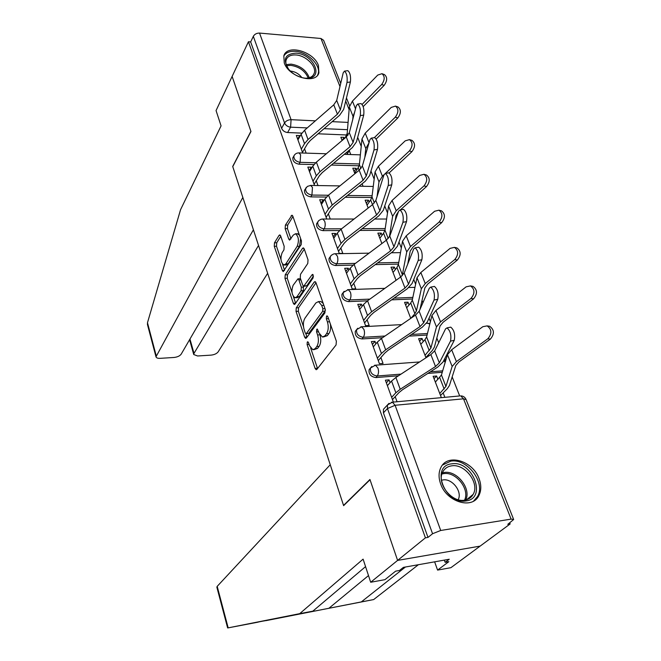 <?xml version="1.0" encoding="UTF-8"?>
<svg xmlns="http://www.w3.org/2000/svg" width="661" height="661" viewBox="0 0 661 661"><rect width="100%" height="100%" fill="white"/><g stroke="black" fill="none" stroke-linecap="round" stroke-linejoin="round"><path stroke-width="0.99" d="M307.282 342.034L307.109 344.53L315.09 368.417L316.148 369.722L316.883 369.383L336.069 344.951L336.366 341.208L327.831 316.718L327.104 315.851L326.526 316.132L326.336 318.734L327.418 321.866C328.748 326.584 328.451 330.533 326.526 333.722L324.923 335.821L322.403 337.036L319.065 333.012L317.288 329.038L316.743 329.31L316.553 331.855L317.611 334.953C318.899 339.614 318.61 343.48 316.751 346.562L315.206 348.595L312.818 349.752L309.538 345.72L308.505 342.646L307.803 341.778L307.282 342.034M440.639 483.893C446.588 501.98 472.227 509.747 478.804 495.725C481.357 490.735 481.448 485.034 479.06 478.622C472.83 460.692 447.365 453.132 440.854 467.558C438.54 472.309 438.474 477.754 440.639 483.893M284.255 62.902C288.758 77.139 315.958 84.732 318.899 72.801L318.445 65.464C313.777 51.401 286.824 43.808 283.833 55.945L284.255 62.902M280.661 235.927L279.818 234.895L279.049 235.374L274.48 242.81L274.265 246.289L282.363 270.523L283.239 271.613L301.209 244.62L301.466 240.968L292.84 216.205L291.988 215.18L285.387 225.079L285.155 228.648L288.733 239.084L289.601 240.133L293.286 235.076L295.459 233.771C298.673 236.398 299.243 240.579 297.169 246.322L285.866 263.838L283.85 265.02C280.735 262.442 280.157 258.352 282.123 252.742L283.949 249.85L284.18 246.313L280.661 235.927M365.558 566.634L312.81 611.169L299.697 613.664L363.104 559.132L370.681 582.25L384.958 579.664L395.617 571.162L399.5 570.468L403.408 567.369L449.232 559.247L445.142 562.329L448.827 561.668L437.582 570.096L450.918 567.675L480.117 546.118L397.608 560.404L369.945 479.489L343.538 505.401L232.763 166.638L250.957 131.498L232.127 76.42L248.437 41.75L425.411 537.839L427.998 537.41L432.558 533.724L387.453 408.556L387.47 404.962L389.032 403.317M511.11 519.108L463.518 398.823L395.104 405.276L440.713 530.477L511.11 519.108L513.663 519.496L507.797 524.33L510.16 523.942L480.117 546.118L397.608 560.404L425.411 537.839M296.268 307.852L296.029 311.389L304.638 337.16L305.638 338.391L306.374 338.019L324.923 312.876L325.204 309.166L316.016 282.776L315.041 281.611L314.215 282.049L296.268 307.852L298.574 307.753L298.326 311.29L303.49 326.683M293.335 303.325L284.982 278.347L285.205 274.836L302.507 248.346L303.333 247.875L304.25 248.966L308.026 259.823L307.77 263.499L300.499 274.323L300.251 277.926L302.713 285.147L303.663 286.296L312.124 274.687L312.703 274.373L313.19 277.76L295.004 304.085L294.269 304.481L293.335 303.325L295.591 303.234M346.81 134.984L318.081 133.795M301.903 133.125L287.618 132.531L290.6 127.176C287.717 126.813 285.701 125.408 284.544 122.963L253.32 36.33C254.642 34.141 256.708 33.058 259.533 33.075L320.965 38.487L323.601 40.296L340.704 83.426M510.16 523.942L509.747 522.884M459.676 395.939L452.174 376.91M445.721 360.551L444.87 358.402M438.697 342.745L436.83 338.019M430.402 321.725L429.022 318.222M422.916 302.738L422.015 300.458M415.62 284.23L413.736 279.463M401.334 248.007L398.988 242.066M387.52 212.991L384.743 205.959M374.159 179.123L370.986 171.067M361.228 146.345L357.675 137.339M248.437 41.75L250.668 41.94L253.32 36.33M440.713 530.477L432.558 533.724M437.937 379.447L436.607 376.01L434.037 378.679M436.607 376.01L433.12 376.299L441.366 397.649M390.081 382.678L389.056 379.877L386.371 382.851M389.056 379.877L385.396 380.174L393.378 402.095M375.869 343.819L374.977 341.373L371.358 341.597L379.397 363.682L383.041 363.418L380.901 357.56M423.263 341.58L422.065 338.482L419.595 341.241M422.065 338.482L418.611 338.696L425.981 357.799M374.977 341.373L372.399 344.464M362.145 306.283L361.377 304.176L357.791 304.324L365.558 325.666L369.169 325.476L367.086 319.8M409.068 304.961L407.994 302.193L405.614 305.043M407.994 302.193L404.573 302.341L410.754 318.362M361.377 304.176L358.898 307.365M348.884 270.01L348.223 268.209L344.678 268.3L352.189 288.931L355.758 288.807L353.742 283.296M395.344 269.548L394.386 267.085L392.097 270.019M394.386 267.085L390.998 267.168L396.063 280.297M348.223 268.209L345.835 271.497M336.052 234.928L335.507 233.424L331.987 233.449L339.258 253.411L342.795 253.353L340.836 248.007M382.058 235.275L381.215 233.102L379.009 236.101M381.215 233.102L377.861 233.126L381.884 243.545M335.507 233.424L333.21 236.795M369.193 202.092L368.458 200.184L366.326 203.258M368.458 200.184L365.128 200.151L368.177 208.041M323.642 200.985L323.196 199.762L320.982 203.208M323.196 199.762L319.717 199.729L326.741 219.022M356.733 169.935L356.097 168.291L354.04 171.422M356.097 168.291L352.8 168.208L354.924 173.711M311.628 168.134L311.273 167.159L309.141 170.687M311.273 167.159L307.828 167.076L314.537 185.493M359.13 165.787L331.351 165.052M313.942 164.589L299.02 164.192L300.111 162.333C295.806 161.474 293.74 159.342 293.897 155.946L294.385 155.112M371.846 197.54L345.257 197.251M326.46 197.052L310.794 196.879L311.926 195.061C307.514 194.21 305.415 192.004 305.622 188.451L306.2 187.526M384.95 230.292L359.865 230.433M339.506 230.549L322.948 230.639L324.13 228.863C319.61 228.02 317.478 225.74 317.734 222.022L318.412 220.997M398.476 264.094L375.283 264.623M353.148 265.127L335.515 265.532L336.746 263.797C332.103 262.971 329.938 260.608 330.26 256.708L331.062 255.567M412.505 298.995L391.618 299.846M367.483 300.838L348.512 301.606L349.785 299.92C345.017 299.103 342.819 296.649 343.208 292.559L344.158 291.303M427.072 335.044L409.06 336.119M382.579 337.697L361.955 338.936L363.277 337.3C358.369 336.49 356.147 333.937 356.61 329.641L357.733 328.253M442.242 372.292L427.841 373.432M398.509 375.77L375.869 377.571L377.249 375.993C372.193 375.2 369.937 372.54 370.49 368.02L371.812 366.5M350.768 154.55L349.281 150.708M344.53 138.463L344.108 137.372L342.224 140.405M444.87 397.327L443.143 392.874M428.824 355.94L428.369 354.759M375.762 219.022L375.514 218.386M363.071 186.286L362.096 183.775M299.987 136.306L299.722 135.579L296.318 135.447L302.713 153.022M397.063 401.756L395.195 396.658M344.108 137.372L340.845 137.24L342.109 140.504M299.722 135.579L297.673 139.165M293.294 156.996L292.823 157.814C292.658 161.21 294.723 163.333 299.02 164.192M305.06 189.376L304.506 190.285C304.291 193.838 306.39 196.036 310.794 196.879M317.23 222.807L316.569 223.815C316.305 227.533 318.437 229.805 322.948 230.639M329.822 257.336L329.046 258.451C328.724 262.351 330.88 264.706 335.515 265.532M342.861 293.021L341.944 294.261C341.555 298.351 343.745 300.796 348.512 301.606M356.543 329.822L355.296 331.293C354.833 335.581 357.047 338.126 361.955 338.936M370.457 368.078L369.119 369.606C368.574 374.126 370.821 376.778 375.869 377.571M250.668 41.94L281.594 128.341C282.743 130.779 284.742 132.175 287.618 132.531M427.998 537.41L383.421 412.861L383.446 409.283L384.95 407.663M330.236 219.022L328.352 213.858M317.999 185.551L316.255 180.8M359.584 185.782L359.758 186.228M306.142 153.129L304.547 148.775M346.67 152.327L347.488 154.451M313.801 349.686L317.553 348.446L315.206 348.595M320.073 335.168C321.238 339.729 320.907 343.48 319.098 346.422L317.553 348.446M323.411 336.978L327.294 335.689L324.923 335.821M330.401 324.08C330.954 328.079 330.459 331.252 328.905 333.582L327.294 335.689M310.67 348.083L317.544 368.541M316.016 282.776L298.574 307.753M305.836 333.665L307.01 337.16M305.217 332.83L305.911 333.689L306.431 333.425L322.659 311.298L322.849 308.704L321.717 305.44L318.495 301.581L315.9 302.92L304.952 318.197C303.176 321.304 302.903 325.113 304.143 329.632L305.217 332.83M306.117 333.681L308.753 333.301L306.431 333.425M325.402 309.968L325.038 311.191L308.753 333.301M323.212 303.449L320.858 301.49L319.932 301.523M295.616 303.201L293.385 296.549M291.997 292.41L287.254 278.281L284.982 278.347M304.308 249.131L287.485 274.769L287.254 278.281M303.92 286.287L306.778 285.792L313.537 275.984M293.154 285.255C291.104 290.906 291.716 295.087 294.996 297.797L297.012 296.698L301.085 290.766L301.333 287.163L298.879 279.958L297.954 278.835L293.154 285.255M295.674 297.764L297.301 297.706L299.317 296.607L297.012 296.698M303.325 286.13L303.407 290.683L299.317 296.607M300.59 278.917L300.02 278.768M284.445 265.011L286.122 264.97L288.146 263.789L285.866 263.838M300.639 238.596L299.491 246.289L288.146 263.789M299.392 235.01L297.202 233.763M292.955 216.535L287.684 225.07L287.444 228.64L290.939 238.795M280.768 236.25L276.736 242.777L276.513 246.264L280.975 259.558M282.487 264.07L284.569 270.275M488.297 326.055L489.661 326.27C494.387 329.707 494.626 333.987 490.379 339.118L487.835 338.754C492.081 333.615 491.842 329.327 487.124 325.881L482.811 326.708L451.67 349.752L447.456 354.668L441.449 374.985L435.368 382.108M439.763 393.493L445.919 386.462L452.141 366.475L456.404 361.625L487.835 338.754M440.532 395.493L447.216 388.784L449.439 385.52L455.784 365.508L458.957 361.922L490.379 339.118M450.505 341.109C451.579 335.243 450.414 330.83 447.001 327.889L445.588 328.831L434.665 350.884L439.342 362.848L450.505 341.109L454.247 340.341C455.338 334.474 454.173 330.07 450.744 327.129L449.967 327.286M392.46 399.583L399.062 392.502L402.532 389.709L437.772 367.045L442.961 362.088L454.247 340.341M391.643 397.335L395.865 392.783L400.227 389.255L435.516 366.525L439.342 362.848M387.387 385.644L391.56 381.042L395.881 377.481L430.873 354.593L434.665 350.884M471.929 286.18L473.012 286.387C477.44 289.675 477.614 293.839 473.54 298.879L471.004 298.433C475.077 293.377 474.904 289.204 470.483 285.907L466.154 286.824L435.979 310.439L431.947 315.528L426.601 336.928L424.973 339.671L420.784 344.331M425.031 355.337L430.931 348.017L436.467 326.931L440.548 321.882L471.004 298.433M425.858 357.477L432.294 350.52L434.393 347.108L440.061 325.997L443.085 322.262L473.54 298.879M456.098 247.743L456.949 247.933C461.097 251.081 461.213 255.129 457.305 260.095L454.776 259.566C458.684 254.592 458.569 250.527 454.429 247.371L450.1 248.371L420.834 272.497L416.984 277.76L412.266 300.144L410.721 302.994L406.68 307.803M411.026 318.172L414.877 313.678L416.438 310.86L421.346 288.758L425.246 283.544L454.776 259.566M419.991 309.373L424.883 287.865L427.774 284.007L457.305 260.095M216.866 587.199L217.196 586.357L228.177 627.859L227.615 627.851M312.81 611.169L257.162 622.249C254.609 622.778 254.659 622.794 257.327 622.298L258.748 621.951M228.177 627.859L299.697 613.664M370.681 582.25L397.608 560.404L370.028 479.754L343.621 505.657L330.244 464.741L217.196 586.357M434.632 561.833L437.582 570.096M263.582 621.026L373.663 599.568L361.319 601.915L405.433 567.006M373.663 599.568L418.388 564.717M265.829 620.671L361.319 601.915M444.341 560.115L445.142 562.329M147.477 324.584L147.477 322.733L180.56 209.694L221.071 125.879L216.056 110.569L232.127 76.42L250.891 131.308L232.705 166.448L242.843 197.457L155.988 356.8C156.36 357.915 157.731 358.436 160.102 358.345L174.017 357.469C177.421 357.08 179.809 355.982 181.18 354.164L253.419 229.813M189.963 339.043L194.004 353.371L193.747 354.536L197.598 355.982L211.041 355.131C214.346 354.759 216.709 353.668 218.147 351.875L267.647 273.315M194.004 353.371L258.534 245.454M465.955 500.947C444.63 504.946 430.104 465.443 451.868 463.84C472.524 460.163 487.521 498.477 465.955 500.947M451.653 465.84C447.629 466.418 444.679 468.434 442.812 471.888C436.186 482.918 451.488 502.872 464.666 500.17C468.492 499.542 471.318 497.617 473.136 494.395C479.969 483.307 464.881 463.411 451.653 465.84M458.172 499.699C462.659 491.776 452.157 478.192 442.986 479.936L441.465 480.266M473.598 501.079L477.465 496.618C485.967 482.844 467.261 458.172 450.843 461.138L442.498 465.038M305.522 78.229C298.921 77.511 293.31 74.536 288.683 69.298C282.536 59.25 284.974 53.872 296.012 53.161C313.331 53.888 324.551 78.031 307.406 78.254L305.522 78.229M305.002 78.188L306.431 78.188C310.505 77.907 313.099 76.296 314.206 73.338C316.958 66.48 305.919 55.441 295.888 54.962C290.766 54.698 287.518 56.334 286.163 59.878C285.387 62.522 286.048 65.439 288.146 68.612M301.887 77.634C298.962 73.809 295.145 71.611 290.427 71.049L290.27 71.033M317.536 75.255L318.015 74.139C321.436 65.629 307.762 51.946 295.31 51.327C289.741 50.988 285.899 52.558 283.8 56.045M434.062 300.02C435.037 294.17 433.93 289.873 430.732 287.122L429.328 288.188L419.165 311.257L423.676 322.791L434.062 300.02L437.747 299.301C438.747 293.451 437.64 289.163 434.417 286.42L433.748 286.544M378.274 360.6L384.611 353.247L387.974 350.363L422.255 327.212L427.246 322.081L437.747 299.301M377.398 358.188L381.447 353.461L385.677 349.818L419.991 326.592L423.676 322.791M373.283 346.901L377.291 342.125L381.48 338.457L415.521 315.09L419.165 311.257M418.223 260.426C419.115 254.609 418.058 250.412 415.058 247.842L413.662 249.032L404.21 273.018L408.564 284.156L418.223 260.426L421.858 259.756C422.767 253.94 421.71 249.751 418.686 247.189L418.099 247.288M364.566 322.948L370.656 315.338L373.911 312.372L407.275 288.774L412.084 283.486L421.858 259.756M363.633 320.37L367.524 315.487L371.622 311.744L405.011 288.072L408.564 284.156M359.658 309.472L363.509 304.539L367.566 300.772L400.698 276.976L404.21 273.018M440.78 210.661L441.441 210.826C445.332 213.842 445.398 217.791 441.639 222.674L439.119 222.071C442.878 217.172 442.82 213.214 438.929 210.19L434.608 211.264L406.218 235.853L402.524 241.273L398.393 264.574L396.93 267.523L393.047 272.472M407.705 264.152L410.217 251.04L412.993 247.065L441.639 222.674M402.21 275.736L406.738 251.907L410.473 246.528L439.119 222.071M425.965 174.859L426.461 175C430.121 177.892 430.137 181.75 426.519 186.559L424.007 185.881C427.626 181.056 427.609 177.198 423.957 174.297L419.652 175.446L392.089 200.457L388.552 206.017L384.966 230.16L383.587 233.201L379.844 238.274M395.195 220.766L396.055 215.453L398.426 211.644M400.376 209.892L426.519 186.559M389.387 236.952L392.626 216.296L396.203 210.768L424.007 185.881M411.613 140.272L411.977 140.388C415.422 143.164 415.397 146.932 411.919 151.666L409.415 150.931C412.902 146.18 412.927 142.404 409.481 139.62L405.21 140.851L378.439 166.233L375.051 171.926L371.978 196.846L370.672 199.961L367.062 205.158M389.139 172.926L411.919 151.666M377.067 196.573L378.984 181.866L382.413 176.206L384.033 174.686M385.388 173.422L409.415 150.931M402.954 222.27C403.764 216.478 402.756 212.379 399.93 209.975L398.558 211.272L389.775 236.117L393.981 246.867L402.954 222.27L406.532 221.642C407.366 215.858 406.358 211.76 403.507 209.355L403.003 209.446M351.322 286.544L357.171 278.702L360.328 275.67L392.816 251.667L397.443 246.239L406.532 221.642M350.33 283.833L354.073 278.793L358.047 274.968L390.56 250.891L393.981 246.867M346.488 273.29L350.19 268.209L354.131 264.359L386.388 240.166L389.775 236.117M388.23 185.452C388.965 179.701 387.999 175.694 385.338 173.43L383.983 174.851L375.828 200.465L379.893 210.851L388.23 185.452L391.758 184.873C392.51 179.114 391.543 175.115 388.866 172.86L388.428 172.926M338.506 251.345L344.141 243.281L347.199 240.191L378.844 215.825L383.314 210.264L391.758 184.873M337.465 248.495L341.068 243.322L344.918 239.414L376.596 214.965L379.893 210.851M333.755 238.299L337.317 233.085L341.134 229.152L372.564 204.613L375.828 200.465M374.01 149.923C374.68 144.205 373.754 140.281 371.242 138.149L369.912 139.686L362.352 166.01L366.277 176.049L374.01 149.923L377.489 149.378C378.175 143.66 377.249 139.744 374.721 137.62L374.349 137.678M326.104 217.271L331.525 209.016L334.499 205.868L365.343 181.172L369.656 175.496L377.489 149.378M325.022 214.304L328.484 209.008L332.227 205.017L363.096 180.255L366.277 176.049M321.428 204.439L324.857 199.101L328.558 195.094L359.204 170.241L362.352 166.01M397.707 106.842L397.972 106.933C401.219 109.602 401.161 113.279 397.806 117.955L395.319 117.154C398.674 112.469 398.732 108.784 395.485 106.107L391.246 107.413L365.227 133.134L361.98 138.942L359.394 164.572L358.155 167.77L354.676 173.066M376.2 138.992L397.806 117.955M374.3 137.686L395.319 117.154M364.847 157.31L365.789 148.56L369.003 142.85M360.286 115.609C360.881 109.924 359.997 106.082 357.626 104.074L356.32 105.71L349.314 132.687L353.114 142.396L360.286 115.609L363.715 115.105C364.327 109.42 363.443 105.578 361.055 103.579L360.741 103.62M314.099 184.287L319.321 175.859L322.204 172.645L352.288 147.667L356.444 141.884L363.715 115.105M312.975 181.213L316.313 175.793L319.941 171.744L350.049 146.684L353.114 142.396M309.497 171.653L312.793 166.2L316.396 162.135L346.281 136.992L349.314 132.687M384.248 74.511L384.413 74.569C387.478 77.147 387.396 80.741 384.157 85.352L381.686 84.501C384.917 79.874 385.008 76.271 381.942 73.693L377.745 75.073L352.445 101.1L349.33 107.016L347.199 133.299L345.191 137.909M347.265 153.881L350.016 149.56M363.178 106.619L384.157 85.352M362.129 104.38L381.686 84.501M352.734 119.517L353.015 116.328L354.61 112.304M347.017 82.443C347.554 76.8 346.703 73.032 344.455 71.132L343.191 72.884L336.705 100.439L340.382 109.842L347.017 82.443L350.404 81.972C350.95 76.329 350.099 72.561 347.843 70.669L347.579 70.71M302.465 152.336L307.497 143.743L310.298 140.487L339.647 115.245L343.67 109.362L350.404 81.972M301.309 149.155L304.523 143.635L308.043 139.521L337.416 114.204L340.382 109.842M297.937 139.892L301.11 134.34L304.614 130.209L333.772 104.826L336.705 100.439M309.1 344.406L307.109 344.53M328.5 318.627L326.336 318.734M318.627 331.739L316.553 331.855M347.488 129.688L324.055 128.655M307.249 127.912L290.6 127.176L291.08 119.682L315.371 120.847M332.202 121.649L348.083 122.409M349.115 109.635L345.711 101.042M339.977 86.533L320.965 38.487M259.533 33.075L291.08 119.682C288.163 119.765 285.982 120.856 284.544 122.963L281.594 128.341M359.452 163.961L333.524 163.25M315.677 162.763L300.111 162.333L300.615 154.806L298.962 152.898C296.673 152.873 294.988 153.889 293.897 155.946L292.823 157.814M372.11 195.763L347.479 195.474M328.368 195.251L311.926 195.061L312.463 187.468L310.687 185.427L307.34 186.419L304.506 190.285M385.206 228.566L362.145 228.681M341.605 228.78L324.13 228.863C325.344 226.624 325.526 224.071 324.691 221.204L322.799 219.022L321.048 219.245L318.784 220.592L316.569 223.815M398.773 262.434L377.613 262.896M355.42 263.384L336.746 263.797C338.002 261.599 338.201 259.021 337.341 256.071L335.301 253.741L333.574 253.973L331.318 255.303L329.046 258.451M412.844 297.4L394.014 298.152M369.871 299.119L349.785 299.92C351.098 297.772 351.305 295.17 350.413 292.129L348.231 289.634L343.208 292.559L341.944 294.261M427.46 333.516L411.522 334.458M385.033 336.019L363.277 337.3C364.649 335.193 364.864 332.574 363.947 329.434L361.6 326.765L356.61 329.641L355.296 331.293M442.672 370.838L430.369 371.812M401.02 374.118L377.249 375.993C378.67 373.944 378.902 371.3 377.952 368.061L375.431 365.194L370.49 368.02L369.119 369.606M374.531 365.269L419.628 361.955M443.729 360.6L445.192 362.319M360.815 326.815L401.648 324.617M427.56 323.221L429.824 324.055M347.554 289.667L384.851 288.353M413.646 287.345L414.926 287.527M334.722 253.758L369.053 253.163M322.295 219.031L354.106 219.022M310.265 185.427L339.894 185.906M298.607 152.889L326.336 153.773M383.421 412.861L387.453 408.556L395.104 405.276L392.386 402.185L391.345 402.301M466.022 399.368C464.956 397.112 463.163 395.947 460.643 395.865L463.518 398.823L466.121 399.632L513.58 519.29M383.446 409.283L387.47 404.962L392.386 402.185L459.61 395.964M319.098 346.422L316.751 346.562M319.866 334.821L317.611 334.953M328.905 333.582L326.526 333.722M329.591 321.758L327.418 321.866M317.437 368.251L315.09 368.417M315.619 282.007L314.215 282.049M306.96 337.027L304.638 337.16M298.326 311.29L296.029 311.389M325.038 311.191L322.659 311.298M325.014 308.613L322.849 308.704M323.882 305.349L321.717 305.44M287.485 274.769L285.205 274.836M303.936 248.329L302.507 248.346M306.778 285.792L304.448 285.866M313.107 274.662L312.124 274.687M303.407 290.683L301.085 290.766M303.655 287.089L301.333 287.163M300.92 279.9L298.879 279.958M299.491 246.289L297.169 246.322M290.766 239.067L288.733 239.084M287.444 228.64L285.155 228.648M287.684 225.07L285.387 225.079M292.608 215.693L291.162 215.693M284.445 270.473L282.363 270.523M276.513 246.264L274.265 246.289M276.736 242.777L274.48 242.81M280.396 235.366L279.049 235.374M444.175 389.048L439.73 377.613M456.404 361.625L451.67 349.752M452.141 366.475L447.456 354.668M445.919 386.462L441.449 374.985M391.56 381.042L395.865 392.783M430.873 354.593L435.516 366.525M395.881 377.481L400.227 389.255M429.27 350.718L424.973 339.671M440.548 321.882L435.979 310.439M436.467 326.931L431.947 315.528M430.931 348.017L426.601 336.928M414.877 313.678L410.721 302.994M425.246 283.544L420.834 272.497M421.346 288.758L416.984 277.76M416.438 310.86L412.266 300.144M227.731 627.95L257.327 622.298M368.499 575.591L328.814 608.343M147.477 322.733L156.203 355.701M442.374 472.838L444.142 472.483C456.867 470.128 471.574 488.702 465.741 499.972M464.526 500.195C470.136 489.297 455.933 471.376 443.647 473.656L441.961 473.995M286.213 64.621L291.096 64.125C300.243 65.646 306.299 70.182 309.282 77.734M308.208 77.99C305.109 70.925 299.309 66.72 290.79 65.365L286.585 65.695M377.291 342.125L381.447 353.461M415.521 315.09L419.991 326.592M381.48 338.457L385.677 349.818M363.509 304.539L367.524 315.487M400.698 276.976L405.011 288.072M367.566 300.772L371.622 311.744M400.624 277.025L396.93 267.523M410.473 246.528L406.218 235.853M406.738 251.907L402.524 241.273M402.433 274.943L398.393 264.574M386.321 240.224L383.587 233.201M396.203 210.768L392.089 200.457M392.626 216.296L388.552 206.017M388.23 238.522L384.966 230.16M372.498 204.662L370.672 199.961M382.413 176.206L378.439 166.233M378.984 181.866L375.051 171.926M374.357 202.935L371.978 196.846M350.19 268.209L354.073 278.793M386.388 240.166L390.56 250.891M354.131 264.359L358.047 274.968M337.317 233.085L341.068 243.322M372.564 204.613L376.596 214.965M341.134 229.152L344.918 239.414M324.857 199.101L328.484 209.008M359.204 170.241L363.096 180.255M328.558 195.094L332.227 205.017M359.138 170.29L358.155 167.77M369.045 142.702L365.227 133.134M365.789 148.56L361.98 138.942M360.939 168.538L359.394 164.572M312.793 166.2L316.313 175.793M346.281 136.992L350.049 146.684M316.396 162.135L319.941 171.744M346.215 137.05L346.025 136.571M355.519 108.809L352.445 101.1M353.015 116.328L349.33 107.016M347.967 135.265L347.199 133.299M301.11 134.34L304.523 143.635M333.772 104.826L337.416 114.204M304.614 130.209L308.043 139.521M445.597 360.956L443.87 360.336M426.535 323.279L429.972 323.436M408.895 287.51L414.959 287.37M391.304 252.783L400.508 252.626M374.688 219.022L386.627 219.022M359.047 186.22L373.258 186.452M344.249 154.344L360.377 154.856M349.562 105.743L346.471 97.96M320.858 301.49L318.495 301.581M300.268 278.76L297.954 278.835M297.781 233.754L295.459 233.771M489.661 326.27L487.124 325.881M447.001 327.889L450.744 327.129M473.012 286.387L470.483 285.907M456.949 247.933L454.429 247.371M216.849 587.125L227.624 627.892M193.747 354.536L189.575 339.713M147.42 324.377L155.988 356.8M466.616 499.733L473.136 494.395M313.124 75.304L314.206 73.338M306.431 78.188L307.406 78.254M430.732 287.122L434.417 286.42M415.058 247.842L418.686 247.189M441.441 210.826L438.929 210.19M426.461 175L423.957 174.297M411.977 140.388L409.481 139.62M399.93 209.975L403.507 209.355M385.338 173.43L388.866 172.86M371.242 138.149L374.721 137.62M397.972 106.933L395.485 106.107M357.626 104.074L361.055 103.579M384.413 74.569L381.942 73.693M344.455 71.132L347.843 70.669"/></g></svg>
